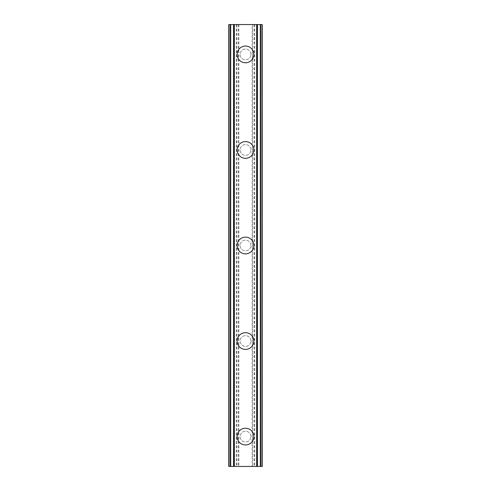 <?xml version="1.0" encoding="UTF-8"?>
<svg xmlns="http://www.w3.org/2000/svg" width="491" height="491" viewBox="0 0 491 491"><rect width="100%" height="100%" fill="white"/><g stroke="black" fill="none" stroke-linecap="round" stroke-linejoin="round"><path stroke-width="0.37" stroke-dasharray="2.46 1.84" d="M250.876 436.591A5.376 5.376 0 0 0 245.5 431.215A5.376 5.376 0 0 0 240.124 436.591A5.376 5.376 0 0 0 245.5 441.968A5.376 5.376 0 0 0 250.876 436.591A5.376 5.376 0 0 0 245.5 431.215A5.376 5.376 0 0 0 240.124 436.591A5.376 5.376 0 0 0 245.5 441.968A5.376 5.376 0 0 0 250.876 436.591M237.141 436.591A8.359 8.359 0 0 1 245.5 428.232A8.359 8.359 0 0 1 253.859 436.591A8.359 8.359 0 0 0 245.5 428.232A8.359 8.359 0 0 0 237.141 436.591A8.359 8.359 0 0 0 245.5 444.95A8.359 8.359 0 0 0 253.859 436.591A8.359 8.359 0 0 0 245.5 428.232A8.359 8.359 0 0 0 237.141 436.591A8.359 8.359 0 0 0 245.5 444.95A8.359 8.359 0 0 0 253.859 436.591A8.359 8.359 0 0 1 245.5 444.95A8.359 8.359 0 0 1 237.141 436.591M250.876 341.049A5.376 5.376 0 0 0 245.5 335.672A5.376 5.376 0 0 0 240.124 341.049A5.376 5.376 0 0 0 245.5 346.419A5.376 5.376 0 0 0 250.876 341.049A5.376 5.376 0 0 0 245.5 335.672A5.376 5.376 0 0 0 240.124 341.049A5.376 5.376 0 0 0 245.5 346.419A5.376 5.376 0 0 0 250.876 341.049M237.141 341.049A8.359 8.359 0 0 1 245.5 332.683A8.359 8.359 0 0 1 253.859 341.049A8.359 8.359 0 0 0 245.5 332.683A8.359 8.359 0 0 0 237.141 341.049A8.359 8.359 0 0 0 245.5 349.408A8.359 8.359 0 0 0 253.859 341.049A8.359 8.359 0 0 0 245.5 332.683A8.359 8.359 0 0 0 237.141 341.049A8.359 8.359 0 0 0 245.5 349.408A8.359 8.359 0 0 0 253.859 341.049A8.359 8.359 0 0 1 245.5 349.408A8.359 8.359 0 0 1 237.141 341.049M250.876 245.5A5.376 5.376 0 0 0 245.5 240.124A5.376 5.376 0 0 0 240.124 245.5A5.376 5.376 0 0 0 245.5 250.876A5.376 5.376 0 0 0 250.876 245.5A5.376 5.376 0 0 0 245.5 240.124A5.376 5.376 0 0 0 240.124 245.5A5.376 5.376 0 0 0 245.5 250.876A5.376 5.376 0 0 0 250.876 245.5M237.141 245.5A8.359 8.359 0 0 1 245.5 237.141A8.359 8.359 0 0 1 253.859 245.5A8.359 8.359 0 0 0 245.5 237.141A8.359 8.359 0 0 0 237.141 245.5A8.359 8.359 0 0 0 245.5 253.859A8.359 8.359 0 0 0 253.859 245.5A8.359 8.359 0 0 0 245.5 237.141A8.359 8.359 0 0 0 237.141 245.5A8.359 8.359 0 0 0 245.5 253.859A8.359 8.359 0 0 0 253.859 245.5A8.359 8.359 0 0 1 245.5 253.859A8.359 8.359 0 0 1 237.141 245.5M250.876 149.951A5.376 5.376 0 0 0 245.5 144.581A5.376 5.376 0 0 0 240.124 149.951A5.376 5.376 0 0 0 245.5 155.328A5.376 5.376 0 0 0 250.876 149.951A5.376 5.376 0 0 0 245.5 144.581A5.376 5.376 0 0 0 240.124 149.951A5.376 5.376 0 0 0 245.5 155.328A5.376 5.376 0 0 0 250.876 149.951M237.141 149.951A8.359 8.359 0 0 1 245.5 141.592A8.359 8.359 0 0 1 253.859 149.951A8.359 8.359 0 0 0 245.5 141.592A8.359 8.359 0 0 0 237.141 149.951A8.359 8.359 0 0 0 245.5 158.317A8.359 8.359 0 0 0 253.859 149.951A8.359 8.359 0 0 0 245.5 141.592A8.359 8.359 0 0 0 237.141 149.951A8.359 8.359 0 0 0 245.5 158.317A8.359 8.359 0 0 0 253.859 149.951A8.359 8.359 0 0 1 245.5 158.317A8.359 8.359 0 0 1 237.141 149.951M250.876 54.409A5.376 5.376 0 0 0 245.5 49.032A5.376 5.376 0 0 0 240.124 54.409A5.376 5.376 0 0 0 245.5 59.785A5.376 5.376 0 0 0 250.876 54.409A5.376 5.376 0 0 0 245.5 49.032A5.376 5.376 0 0 0 240.124 54.409A5.376 5.376 0 0 0 245.5 59.785A5.376 5.376 0 0 0 250.876 54.409M237.141 54.409A8.359 8.359 0 0 1 245.5 46.05A8.359 8.359 0 0 1 253.859 54.409A8.359 8.359 0 0 0 245.5 46.05A8.359 8.359 0 0 0 237.141 54.409A8.359 8.359 0 0 0 245.5 62.768A8.359 8.359 0 0 0 253.859 54.409A8.359 8.359 0 0 0 245.5 46.05A8.359 8.359 0 0 0 237.141 54.409A8.359 8.359 0 0 0 245.5 62.768A8.359 8.359 0 0 0 253.859 54.409A8.359 8.359 0 0 1 245.5 62.768A8.359 8.359 0 0 1 237.141 54.409M249.649 24.55L246.525 24.562L249.649 24.55M246.525 24.55L250.06 24.562L246.525 24.562M244.088 24.55L243.677 24.562L244.088 24.55M243.499 24.55L242.904 24.55L243.499 24.562M242.904 24.55L241.738 24.55L242.904 24.562M241.738 24.55L241.149 24.55L241.738 24.562M240.848 24.55L241.707 24.55L240.848 24.562M241.707 24.55L243.597 24.55L241.707 24.562M243.597 24.55L240.271 24.55L243.597 24.562M240.271 24.55L244.457 24.55L240.271 24.562M252.129 24.55L262.219 24.55L256.885 24.55L257.437 24.55L257.425 466.45L256.885 466.45L262.219 466.45L228.781 466.45L234.115 466.45L228.781 466.45L228.781 24.55L252.129 24.55L252.129 466.45M230.696 24.55L234.391 24.55L228.781 24.55L230.696 24.55L230.696 466.45M257.425 24.55L262.219 24.55L262.219 466.45L257.437 466.45M256.885 24.55L256.609 466.45L256.885 24.55M241.351 466.45L244.475 466.438L241.351 466.45M244.475 466.45L240.94 466.438L244.475 466.438M247.261 466.45L247.937 466.438L247.261 466.45M247.857 466.45L248.722 466.45L247.857 466.438M248.808 466.45L247.937 466.45L248.808 466.438M234.391 466.45L234.391 24.55L234.391 466.45M238.871 24.55L238.871 466.45M238.276 24.55L238.276 466.45M236.84 24.55L236.84 466.45M236.245 24.55L236.245 466.45M230.574 24.55L230.574 466.45M233.876 24.55L233.876 466.45M233.575 24.55L233.575 466.45M228.781 24.55L228.781 466.45M257.124 24.55L257.124 466.45M256.609 24.55L256.609 466.45L256.609 24.55M262.219 24.55L262.219 466.45M260.426 24.55L260.426 466.45M254.755 24.55L254.755 466.45M254.16 24.55L254.16 466.45M252.724 24.55L252.724 466.45M229.058 24.55L229.058 466.45M234.115 24.55L234.115 466.45L234.115 24.55M230.285 24.55L230.285 466.45M228.99 24.55L228.99 466.45M262.01 24.55L262.01 466.45M260.715 24.55L260.715 466.45M260.304 24.55L260.304 466.45M261.942 24.55L261.942 466.45"/><path stroke-width="0.74" d="M237.141 436.591A8.359 8.359 0 0 1 245.5 428.232A8.359 8.359 0 0 1 253.859 436.591A8.359 8.359 0 0 1 245.5 444.95A8.359 8.359 0 0 1 237.141 436.591M237.141 341.049A8.359 8.359 0 0 1 245.5 332.683A8.359 8.359 0 0 1 253.859 341.049A8.359 8.359 0 0 1 245.5 349.408A8.359 8.359 0 0 1 237.141 341.049M237.141 245.5A8.359 8.359 0 0 1 245.5 237.141A8.359 8.359 0 0 1 253.859 245.5A8.359 8.359 0 0 1 245.5 253.859A8.359 8.359 0 0 1 237.141 245.5M237.141 149.951A8.359 8.359 0 0 1 245.5 141.592A8.359 8.359 0 0 1 253.859 149.951A8.359 8.359 0 0 1 245.5 158.317A8.359 8.359 0 0 1 237.141 149.951M237.141 54.409A8.359 8.359 0 0 1 245.5 46.05A8.359 8.359 0 0 1 253.859 54.409A8.359 8.359 0 0 1 245.5 62.768A8.359 8.359 0 0 1 237.141 54.409M260.298 24.55L228.781 24.55L228.781 466.45L262.219 466.45L262.219 24.55L260.298 24.55L260.298 466.45M233.563 24.55L233.569 466.45L233.563 24.55M257.437 466.45L257.431 24.55L257.437 466.45M228.781 24.55L228.781 466.45M234.342 24.55L234.342 466.45M256.658 24.55L256.658 466.45M262.219 24.55L262.219 466.45M228.99 24.55L228.99 466.45M230.291 24.55L230.291 466.45M230.702 24.55L230.702 466.45M233.777 24.55L233.777 466.45M257.223 24.55L257.223 466.45M260.709 24.55L260.709 466.45M262.01 24.55L262.01 466.45"/></g></svg>

